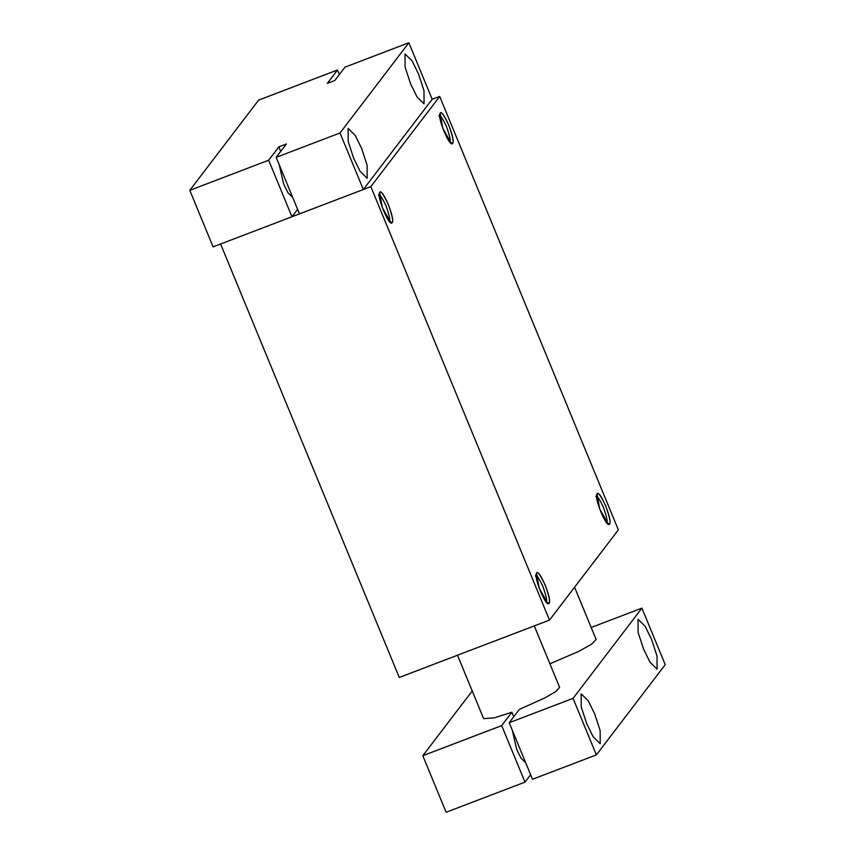 <?xml version="1.0" encoding="UTF-8"?>
<svg xmlns="http://www.w3.org/2000/svg" width="855" height="855" viewBox="0 0 855 855"><rect width="100%" height="100%" fill="white"/><g stroke="black" fill="none" stroke-linecap="round" stroke-linejoin="round"><path stroke-width="1.28" d="M379.695 192.461L379.374 193.209L379.695 192.461C382.367 187.384 395.63 219.575 392.124 222.621C393.61 221.99 392.327 215.92 388.298 204.398C383.339 194.106 380.475 190.12 379.695 192.461L382.271 207.476L390.97 222.802L392.124 222.621C389.452 227.697 376.179 195.506 379.695 192.461M378.498 195.282C379.171 193.251 381.651 196.693 385.947 205.606C389.431 215.556 390.532 220.814 389.249 221.349L392.124 222.621L389.249 221.349C390.532 220.814 389.431 215.556 385.947 205.606C381.651 196.693 379.171 193.251 378.498 195.282M399.264 677.459L549.498 620.099L370.835 186.647L220.601 244.006L399.264 677.459L220.601 244.006L370.835 186.647L439.694 96.423L618.347 529.876L439.694 96.423L432.181 99.287L439.694 96.423L370.835 186.647L549.498 620.099L618.347 529.876L549.498 620.099L399.264 677.459M549.028 603.309C546.356 608.386 533.082 576.195 536.598 573.149C539.27 568.073 552.544 600.263 549.028 603.309L546.153 602.038C547.435 601.503 546.334 596.245 542.85 586.295C538.565 577.382 536.085 573.94 535.412 575.971C536.085 573.94 538.565 577.382 542.85 586.295C546.334 596.245 547.435 601.503 546.153 602.038L549.028 603.309C550.513 602.679 549.241 596.608 545.212 585.087C540.242 574.784 537.378 570.809 536.598 573.149L539.174 588.165L547.873 603.491L549.028 603.309M452.594 143.373C449.922 148.449 436.649 116.259 440.165 113.223C442.837 108.147 456.1 140.327 452.594 143.373L449.719 142.112C451.002 141.567 449.901 136.319 446.417 126.358C442.121 117.456 439.641 114.014 438.968 116.034C439.641 114.014 442.121 117.456 446.417 126.358C449.901 136.319 451.002 141.567 449.719 142.112L452.594 143.373C454.08 142.742 452.797 136.672 448.768 125.161C443.809 114.859 440.945 110.883 440.165 113.223L442.74 128.229L451.44 143.555L452.594 143.373M609.497 524.062C606.826 529.138 593.552 496.947 597.068 493.901C599.74 488.825 613.014 521.016 609.497 524.062L606.623 522.8C607.905 522.255 606.804 517.008 603.32 507.047C599.034 498.144 596.555 494.703 595.882 496.723C596.555 494.703 599.034 498.144 603.32 507.047C606.804 517.008 607.905 522.255 606.623 522.8L609.497 524.062C610.983 523.431 609.711 517.361 605.682 505.839C600.712 495.547 597.848 491.561 597.068 493.901L599.644 508.917L608.343 524.243L609.497 524.062M536.288 573.897L536.598 573.149L536.288 573.897M439.844 113.961L440.165 113.223L439.844 113.961M596.758 494.65L597.068 493.901L596.758 494.65M549.904 663.811L578.696 651.414L591.564 644.21L596.117 639.465L574.592 587.225M339.382 74.524L337.511 69.992L327.305 83.373L334.818 80.509L345.025 67.128L408.872 42.75L340.023 132.974L276.176 157.352L286.382 143.982L278.869 146.846L280.739 151.378M457.5 655.229L483.631 718.638L494.489 717.815L511.899 712.226L501.693 725.596L422.819 755.713L472.227 690.968M573.053 698.353L596.363 754.89L665.211 664.666L641.902 608.129L573.053 698.353L509.206 722.732L519.413 709.351L544.688 698.001L555.846 691.513L559.598 687.324L534.29 625.913M641.902 608.129L591.179 627.495M422.819 755.713L446.128 812.25L525.002 782.133L530.645 774.737M512.252 730.127L516.709 749.461L520.952 758.075L525.729 762.82M511.899 712.226L513.77 716.747M525.002 782.133L501.693 725.596M596.363 754.89L532.505 779.268L509.206 722.732M651.467 639.145L645.151 626.309L638.044 619.298L638.119 632.476L643.676 649.34L649.992 662.165L657.1 669.187L657.025 656.009L651.467 639.145M586.808 723.875L593.114 736.711L600.221 743.722L600.146 730.544L594.588 713.679L588.272 700.854L581.165 693.833L581.24 707.01L586.808 723.875M337.511 69.992L258.638 100.11L189.789 190.334L213.098 246.871L291.961 216.764L268.662 160.227L189.789 190.334M268.662 160.227L278.869 146.846M279.222 164.748L283.678 184.082L287.921 192.696L292.699 197.441M297.615 209.368L291.961 216.764M276.176 157.352L299.474 213.889L363.332 189.521L432.181 99.287L408.872 42.75M418.437 73.765L412.121 60.94L405.014 53.918L405.088 67.096L410.646 83.961L416.962 96.797L424.069 103.808L423.995 90.63L418.437 73.765M363.332 189.521L340.023 132.974M353.767 158.506L360.083 171.331L367.19 178.353L367.116 165.175L361.558 148.3L355.242 135.475L348.135 128.453L348.209 141.631L353.767 158.506"/></g></svg>
